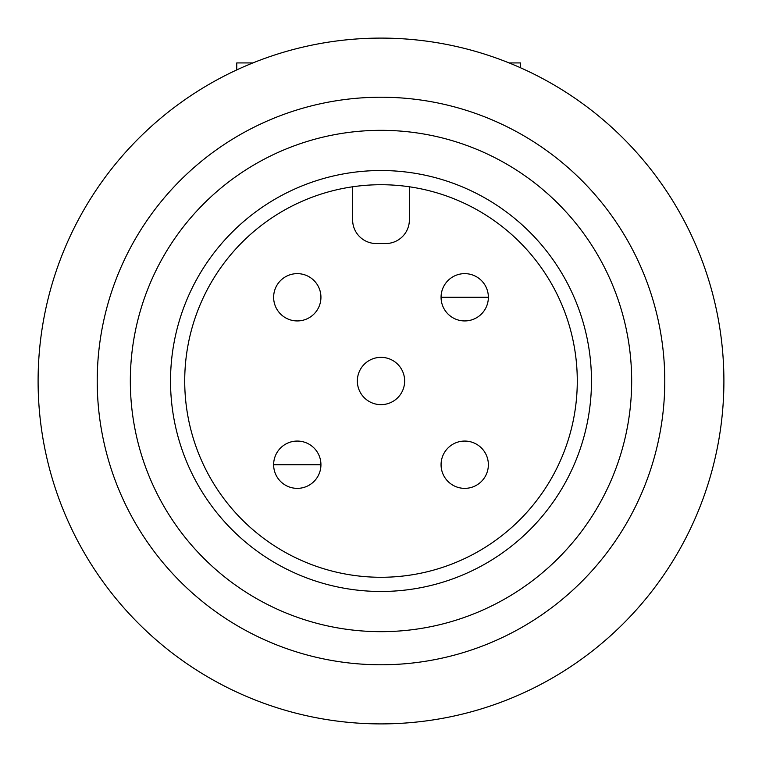 <?xml version="1.0" encoding="UTF-8"?>
<svg xmlns="http://www.w3.org/2000/svg" width="762" height="762" viewBox="0 0 762 762"><rect width="100%" height="100%" fill="white"/><g stroke="black" fill="none" stroke-linecap="round" stroke-linejoin="round"><path stroke-width="1.14" d="M488.366 297.285A23.651 23.651 0 0 1 464.715 320.935A23.651 23.651 0 0 1 441.065 297.285A23.651 23.651 0 0 1 464.715 273.634A23.651 23.651 0 0 1 488.366 297.285L441.065 297.285A23.651 23.651 0 0 1 464.715 273.634A23.651 23.651 0 0 1 488.366 297.285M320.935 464.715A23.651 23.651 0 0 1 297.285 488.366A23.651 23.651 0 0 1 273.634 464.715A23.651 23.651 0 0 1 297.285 441.065A23.651 23.651 0 0 1 320.935 464.715L273.634 464.715A23.651 23.651 0 0 1 297.285 441.065A23.651 23.651 0 0 1 320.935 464.715M664.778 381A283.778 283.778 0 0 1 381 664.778A283.778 283.778 0 0 1 97.222 381A283.778 283.778 0 0 1 381 97.222A283.778 283.778 0 0 1 664.778 381M38.1 381A342.9 342.9 0 0 0 381 723.9A342.9 342.9 0 0 0 723.9 381A342.9 342.9 0 0 0 381 38.1A342.9 342.9 0 0 0 38.1 381M631.669 381A250.669 250.669 0 0 1 381 631.669A250.669 250.669 0 0 1 130.331 381A250.669 250.669 0 0 1 381 130.331A250.669 250.669 0 0 1 631.669 381M352.625 186.785A196.282 196.282 0 0 0 184.718 381A196.282 196.282 0 0 0 381 577.282A196.282 196.282 0 0 0 577.282 381A196.282 196.282 0 0 0 352.625 186.785L352.625 219.885A23.651 23.651 0 0 0 376.266 243.535L385.734 243.535A23.651 23.651 0 0 0 409.375 219.885L409.375 186.785M381 591.474A210.474 210.474 0 0 1 170.526 381A210.474 210.474 0 0 1 381 170.526A210.474 210.474 0 0 1 591.474 381A210.474 210.474 0 0 1 381 591.474M236.753 69.914L236.753 62.932L252.889 62.932M488.366 464.715A23.651 23.651 0 0 1 464.715 488.366A23.651 23.651 0 0 1 441.065 464.715A23.651 23.651 0 0 1 464.715 441.065A23.651 23.651 0 0 1 488.366 464.715A23.651 23.651 0 0 1 464.715 488.366A23.651 23.651 0 0 1 441.065 464.715A23.651 23.651 0 0 1 464.715 441.065A23.651 23.651 0 0 1 488.366 464.715M404.651 381A23.651 23.651 0 0 1 381 404.651A23.651 23.651 0 0 1 357.349 381A23.651 23.651 0 0 1 381 357.349A23.651 23.651 0 0 1 404.651 381A23.651 23.651 0 0 1 381 404.651A23.651 23.651 0 0 1 357.349 381A23.651 23.651 0 0 1 381 357.349A23.651 23.651 0 0 1 404.651 381M320.935 297.285A23.651 23.651 0 0 1 297.285 320.935A23.651 23.651 0 0 1 273.634 297.285A23.651 23.651 0 0 1 297.285 273.634A23.651 23.651 0 0 1 320.935 297.285A23.651 23.651 0 0 1 297.285 320.935A23.651 23.651 0 0 1 273.634 297.285A23.651 23.651 0 0 1 297.285 273.634A23.651 23.651 0 0 1 320.935 297.285M509.111 62.932L520.532 62.932L520.532 67.77"/></g></svg>
